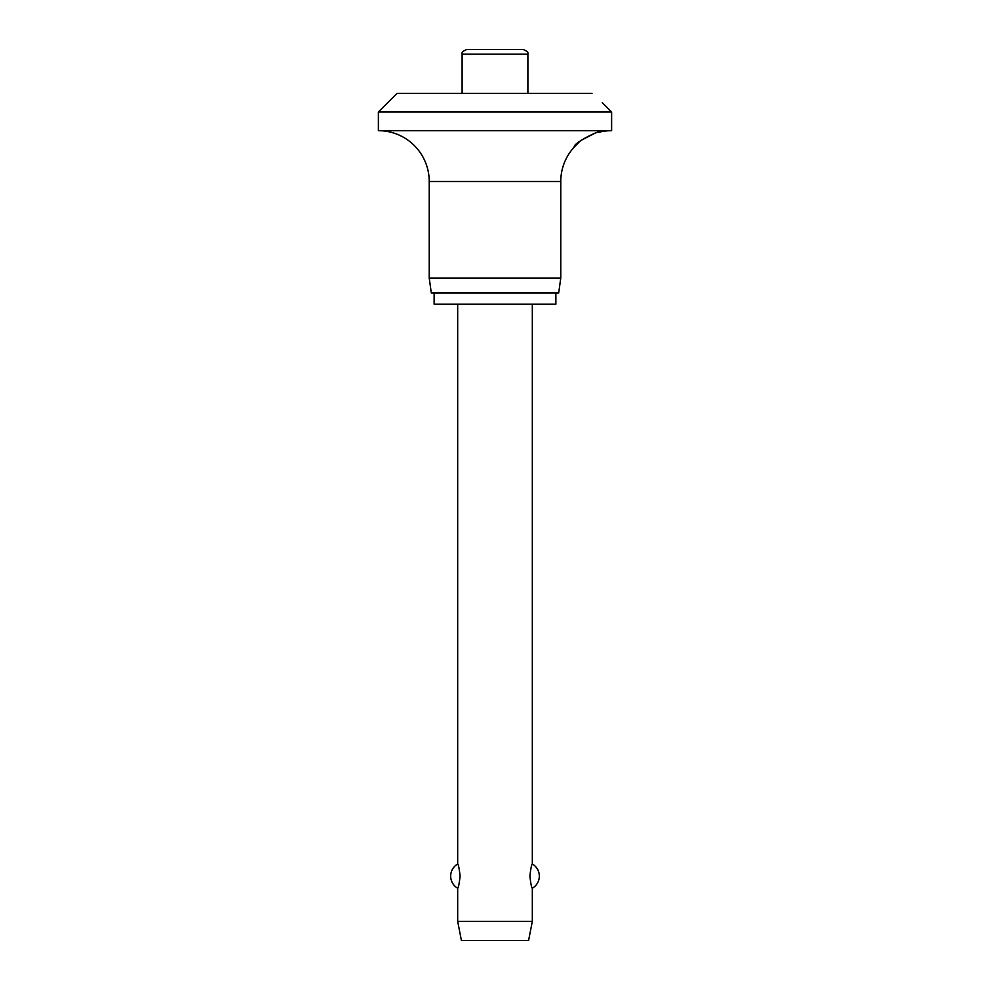 <?xml version="1.0" encoding="UTF-8"?>
<svg xmlns="http://www.w3.org/2000/svg" width="990" height="990" viewBox="0 0 990 990"><rect width="100%" height="100%" fill="white"/><g stroke="black" fill="none" stroke-linecap="round" stroke-linejoin="round"><path stroke-width="1.49" d="M602.291 102.675L611.622 112.006L378.378 112.006L397.039 93.345L592.032 93.345M591.958 93.283C605.001 105.237 605.001 105.237 591.958 93.283M594.879 133.242L580.722 140.531L574.299 146.978C572.48 143.562 601.264 128.725 602.291 131.534A50.849 50.849 0 0 1 611.622 130.668L611.622 112.006M378.378 112.006L378.378 130.668A50.849 50.849 0 0 1 429.227 181.517L429.227 278.079L431.318 293.003L558.682 293.003L560.773 278.079L560.773 181.517A50.849 50.849 0 0 1 574.299 146.978M602.291 131.534L598.48 132.276M434.127 293.003L434.127 304.202L555.873 304.202L555.873 293.003M462.107 93.345L462.107 54.165C461.377 52.631 462.936 51.084 466.773 49.5L523.227 49.5C527.064 51.084 528.623 52.631 527.893 54.165L527.893 93.345M457.677 304.202L457.677 863.998C458.432 864.48 459.236 868.527 460.103 876.113C459.236 883.711 458.432 887.745 457.677 888.24L457.677 921.368L461.414 940.5L528.586 940.5L532.323 921.368L532.323 888.24C531.568 887.745 530.764 883.711 529.898 876.113C530.764 868.527 531.568 864.48 532.323 863.998L532.323 304.202M457.677 921.368L532.323 921.368M429.227 278.079L560.773 278.079M378.378 130.668L611.622 130.668M462.107 54.165L527.893 54.165M429.227 181.517L560.773 181.517M532.323 888.24A13.996 13.996 0 0 0 532.323 863.998M457.677 863.998A13.996 13.996 0 0 0 457.677 888.24"/></g></svg>
